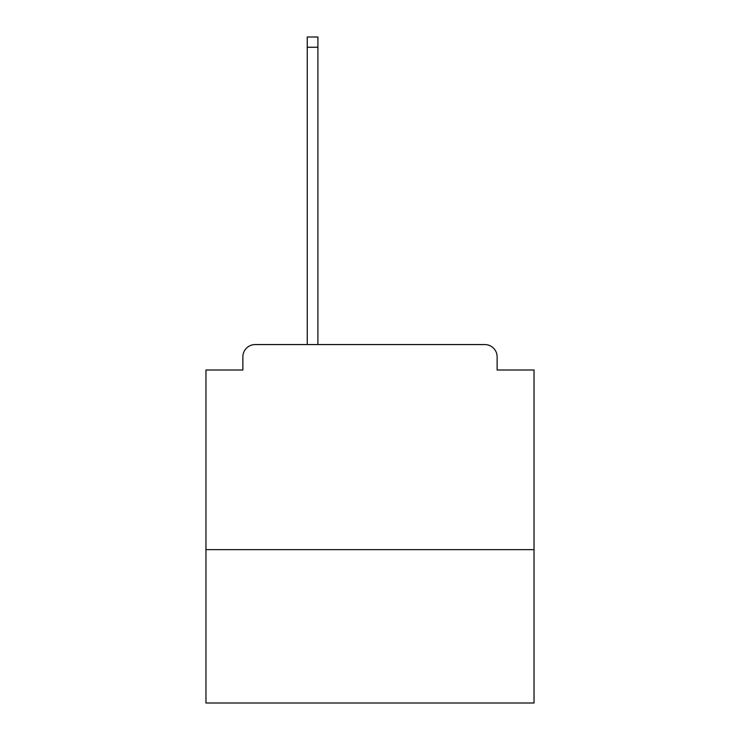 <?xml version="1.0" encoding="UTF-8"?>
<svg xmlns="http://www.w3.org/2000/svg" width="740" height="740" viewBox="0 0 740 740"><rect width="100%" height="100%" fill="white"/><g stroke="black" fill="none" stroke-linecap="round" stroke-linejoin="round"><path stroke-width="1.11" d="M534.04 549.626L534.04 370L497.132 370L497.132 356.874A12.303 12.303 0 0 0 484.829 344.572L255.171 344.572A12.303 12.303 0 0 0 242.868 356.874L242.868 370L205.96 370L205.96 703L534.04 703L534.04 549.626L205.96 549.626M242.868 356.874L242.868 370M484.829 344.572L422.494 344.572M307.257 47.249L307.257 37L317.913 37L317.913 47.249L307.257 47.249L307.257 344.572L255.171 344.572M497.132 370L497.132 356.874M317.913 47.249L317.913 344.572"/></g></svg>

